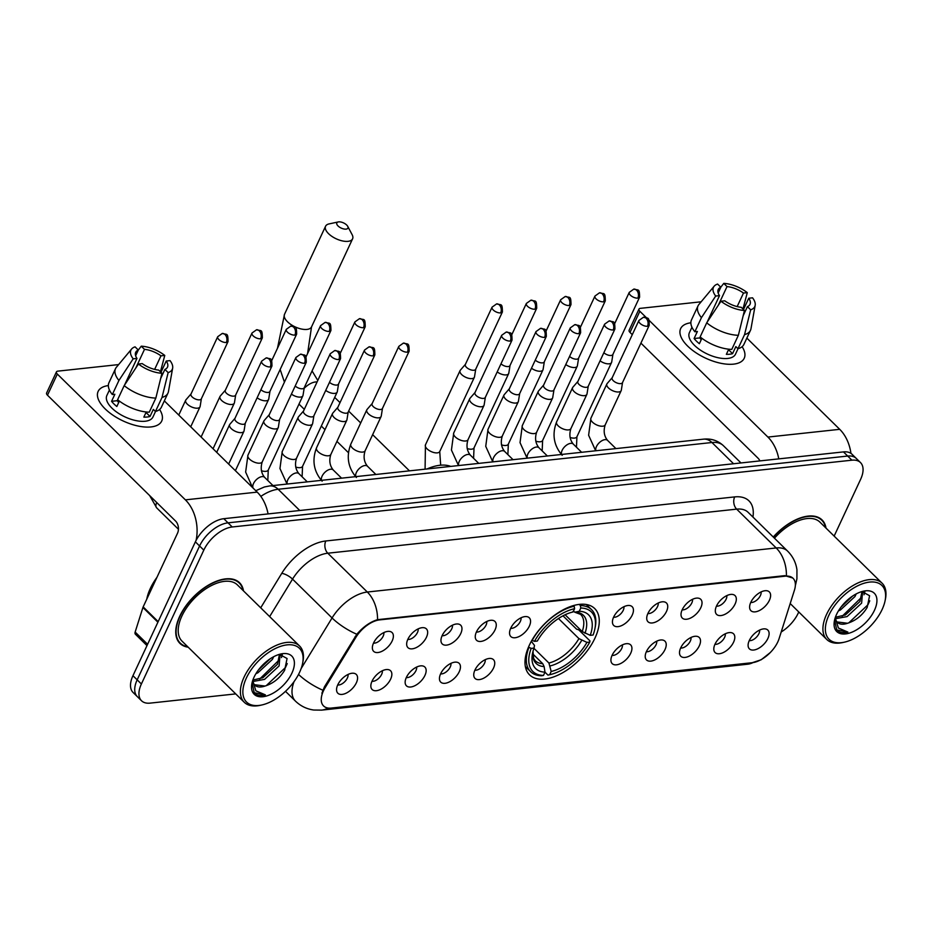 <?xml version="1.0" encoding="UTF-8"?>
<svg xmlns="http://www.w3.org/2000/svg" width="932" height="932" viewBox="0 0 932 932"><rect width="100%" height="100%" fill="white"/><g stroke="black" fill="none" stroke-linecap="round" stroke-linejoin="round"><path stroke-width="1.4" d="M594.942 638.175A46.472 25.036 134.5 0 0 594.698 608.549A46.472 25.036 134.5 0 0 561.88 610.518A46.472 25.036 134.5 0 0 529.318 645.247A46.472 25.036 134.5 0 0 529.562 674.861A46.472 25.036 134.5 0 0 562.38 672.892A46.472 25.036 134.5 0 0 594.942 638.175M716.533 605.986A13.153 7.083 -45.5 0 1 732.389 594.418A13.153 7.083 -45.5 0 1 735.103 603.994A13.153 7.083 -45.5 0 1 723.838 614.805A13.153 7.083 -45.5 0 1 715.368 611.753A13.153 7.083 -45.5 0 1 716.533 605.986M716.463 606.138A7.887 4.252 134.5 0 0 726.121 599.218A7.887 4.252 134.5 0 0 726.797 595.618M682.236 609.691A13.153 7.083 -45.5 0 1 698.091 598.123A13.153 7.083 -45.5 0 1 700.806 607.687A13.153 7.083 -45.5 0 1 689.54 618.499A13.153 7.083 -45.5 0 1 681.071 615.446A13.153 7.083 -45.5 0 1 682.236 609.691M682.177 609.831A7.887 4.252 134.5 0 0 691.824 602.911A7.887 4.252 134.5 0 0 692.499 599.311M647.95 613.384A13.153 7.083 -45.5 0 1 663.805 601.816A13.153 7.083 -45.5 0 1 666.52 611.38A13.153 7.083 -45.5 0 1 655.243 622.192A13.153 7.083 -45.5 0 1 646.773 619.139A13.153 7.083 -45.5 0 1 647.95 613.384M647.88 613.536A7.887 4.252 134.5 0 0 657.526 606.604A7.887 4.252 134.5 0 0 658.213 603.016M613.652 617.077A13.153 7.083 -45.5 0 1 629.508 605.509A13.153 7.083 -45.5 0 1 632.222 615.085A13.153 7.083 -45.5 0 1 620.945 625.885A13.153 7.083 -45.5 0 1 612.487 622.844A13.153 7.083 -45.5 0 1 613.652 617.077M613.582 617.229A7.887 4.252 134.5 0 0 623.24 610.309A7.887 4.252 134.5 0 0 623.916 606.709M510.759 628.168A13.153 7.083 -45.5 0 1 526.627 616.6A13.153 7.083 -45.5 0 1 529.341 626.164A13.153 7.083 -45.5 0 1 518.064 636.975A13.153 7.083 -45.5 0 1 509.594 633.935A13.153 7.083 -45.5 0 1 510.759 628.168M510.701 628.319A7.887 4.252 134.5 0 0 520.347 621.388A7.887 4.252 134.5 0 0 521.023 617.799M476.473 631.873A13.153 7.083 -45.5 0 1 492.329 620.293A13.153 7.083 -45.5 0 1 495.043 629.869A13.153 7.083 -45.5 0 1 483.766 640.68A13.153 7.083 -45.5 0 1 475.308 637.628A13.153 7.083 -45.5 0 1 476.473 631.873M476.403 632.013A7.887 4.252 134.5 0 0 486.061 625.092A7.887 4.252 134.5 0 0 486.737 621.493M442.176 635.566A13.153 7.083 -45.5 0 1 458.031 623.997A13.153 7.083 -45.5 0 1 460.746 633.562A13.153 7.083 -45.5 0 1 449.469 644.373A13.153 7.083 -45.5 0 1 441.011 641.321A13.153 7.083 -45.5 0 1 442.176 635.566M442.106 635.706A7.887 4.252 134.5 0 0 451.764 628.785A7.887 4.252 134.5 0 0 452.439 625.197M407.878 639.259A13.153 7.083 -45.5 0 1 423.734 627.69A13.153 7.083 -45.5 0 1 426.448 637.255A13.153 7.083 -45.5 0 1 415.183 648.066A13.153 7.083 -45.5 0 1 406.713 645.026A13.153 7.083 -45.5 0 1 407.878 639.259M407.808 639.41A7.887 4.252 134.5 0 0 417.466 632.478A7.887 4.252 134.5 0 0 418.142 628.89M373.581 642.963A13.153 7.083 -45.5 0 1 389.436 631.383A13.153 7.083 -45.5 0 1 392.151 640.96A13.153 7.083 -45.5 0 1 380.885 651.771A13.153 7.083 -45.5 0 1 372.416 648.719A13.153 7.083 -45.5 0 1 373.581 642.963M373.522 643.103A7.887 4.252 134.5 0 0 383.168 636.183A7.887 4.252 134.5 0 0 383.844 632.583M750.831 602.293A13.153 7.083 -45.5 0 1 766.687 590.725A13.153 7.083 -45.5 0 1 769.401 600.29A13.153 7.083 -45.5 0 1 758.135 611.101A13.153 7.083 -45.5 0 1 749.666 608.048A13.153 7.083 -45.5 0 1 750.831 602.293M750.761 602.445A7.887 4.252 134.5 0 0 760.419 595.513A7.887 4.252 134.5 0 0 761.094 591.925M715.019 644.163A13.153 7.083 -45.5 0 1 730.874 632.595A13.153 7.083 -45.5 0 1 733.589 642.16A13.153 7.083 -45.5 0 1 722.323 652.971A13.153 7.083 -45.5 0 1 713.854 649.919A13.153 7.083 -45.5 0 1 715.019 644.163M714.949 644.303A7.887 4.252 134.5 0 0 724.607 637.383A7.887 4.252 134.5 0 0 725.282 633.795M680.721 647.857A13.153 7.083 -45.5 0 1 696.588 636.288A13.153 7.083 -45.5 0 1 699.291 645.853A13.153 7.083 -45.5 0 1 688.026 656.664A13.153 7.083 -45.5 0 1 679.556 653.623A13.153 7.083 -45.5 0 1 680.721 647.857M680.663 648.008A7.887 4.252 134.5 0 0 690.309 641.088A7.887 4.252 134.5 0 0 690.985 637.488M646.435 651.561A13.153 7.083 -45.5 0 1 662.291 639.981A13.153 7.083 -45.5 0 1 665.005 649.557A13.153 7.083 -45.5 0 1 653.728 660.369A13.153 7.083 -45.5 0 1 645.27 657.316A13.153 7.083 -45.5 0 1 646.435 651.561M646.365 651.701A7.887 4.252 134.5 0 0 656.023 644.781A7.887 4.252 134.5 0 0 656.699 641.181M612.138 655.254A13.153 7.083 -45.5 0 1 627.993 643.686A13.153 7.083 -45.5 0 1 630.708 653.25A13.153 7.083 -45.5 0 1 619.431 664.062A13.153 7.083 -45.5 0 1 610.973 661.009A13.153 7.083 -45.5 0 1 612.138 655.254M612.068 655.394A7.887 4.252 134.5 0 0 621.726 648.474A7.887 4.252 134.5 0 0 622.401 644.886M474.959 670.038A13.153 7.083 -45.5 0 1 490.815 658.47A13.153 7.083 -45.5 0 1 493.529 668.034A13.153 7.083 -45.5 0 1 482.252 678.846A13.153 7.083 -45.5 0 1 473.794 675.793A13.153 7.083 -45.5 0 1 474.959 670.038M474.889 670.19A7.887 4.252 134.5 0 0 484.547 663.258A7.887 4.252 134.5 0 0 485.223 659.67M440.661 673.743A13.153 7.083 -45.5 0 1 456.517 662.163A13.153 7.083 -45.5 0 1 459.231 671.739A13.153 7.083 -45.5 0 1 447.954 682.55A13.153 7.083 -45.5 0 1 439.496 679.498A13.153 7.083 -45.5 0 1 440.661 673.743M440.591 673.883A7.887 4.252 134.5 0 0 450.249 666.962A7.887 4.252 134.5 0 0 450.925 663.363M406.364 677.436A13.153 7.083 -45.5 0 1 422.219 665.867A13.153 7.083 -45.5 0 1 424.934 675.432A13.153 7.083 -45.5 0 1 413.668 686.243A13.153 7.083 -45.5 0 1 405.199 683.191A13.153 7.083 -45.5 0 1 406.364 677.436M406.294 677.576A7.887 4.252 134.5 0 0 415.952 670.656A7.887 4.252 134.5 0 0 416.627 667.056M372.066 681.129A13.153 7.083 -45.5 0 1 387.922 669.56A13.153 7.083 -45.5 0 1 390.636 679.125A13.153 7.083 -45.5 0 1 379.371 689.936A13.153 7.083 -45.5 0 1 370.901 686.884A13.153 7.083 -45.5 0 1 372.066 681.129M372.008 681.28A7.887 4.252 134.5 0 0 381.654 674.349A7.887 4.252 134.5 0 0 382.33 670.76M337.768 684.822A13.153 7.083 -45.5 0 1 353.636 673.254A13.153 7.083 -45.5 0 1 356.35 682.83A13.153 7.083 -45.5 0 1 345.073 693.641A13.153 7.083 -45.5 0 1 336.603 690.589A13.153 7.083 -45.5 0 1 337.768 684.822M337.71 684.973A7.887 4.252 134.5 0 0 347.356 678.053A7.887 4.252 134.5 0 0 348.044 674.453M749.316 640.47A13.153 7.083 -45.5 0 1 765.172 628.89A13.153 7.083 -45.5 0 1 767.886 638.467A13.153 7.083 -45.5 0 1 756.621 649.278A13.153 7.083 -45.5 0 1 748.151 646.226A13.153 7.083 -45.5 0 1 749.316 640.47M749.246 640.61A7.887 4.252 134.5 0 0 758.904 633.69A7.887 4.252 134.5 0 0 759.58 630.09M779.105 638.606A23.673 12.757 -45.5 0 1 777.824 641.88A23.673 12.757 -45.5 0 1 752.229 662.699L331.279 708.075A23.673 12.757 -45.5 0 1 323.567 705.943A23.673 12.757 -45.5 0 1 325.233 687.525L355.873 637.383A23.673 12.757 -45.5 0 1 379.662 619.885L785.338 576.162A23.673 12.757 -45.5 0 1 793.05 578.294A23.673 12.757 -45.5 0 1 794.46 590.107L779.105 638.606M826.008 528.106A42.523 22.916 134.5 0 0 822.059 519.928A42.523 22.916 134.5 0 0 773.269 537.03M243.485 590.888A42.523 22.916 134.5 0 0 239.536 582.71A42.523 22.916 134.5 0 0 209.502 584.515A42.523 22.916 134.5 0 0 179.713 616.285A42.523 22.916 134.5 0 0 179.934 643.395A42.523 22.916 134.5 0 0 188.182 647.192M834.14 536.098L860.62 479.328A26.306 14.178 134.5 0 0 860.481 462.563L852.046 454.28A26.306 14.178 134.5 0 0 843.472 451.904L223.808 518.693A26.306 14.178 134.5 0 0 195.37 541.841L132.95 675.712L137.167 679.847A26.306 14.178 134.5 0 0 137.307 696.612A26.306 14.178 134.5 0 1 137.167 679.847L199.588 545.977L137.167 679.847L141.384 683.995A26.306 14.178 134.5 0 0 141.524 700.759A26.306 14.178 134.5 0 0 150.099 703.124L235.726 693.897M223.808 518.693L228.025 522.84A26.306 14.178 134.5 0 0 199.588 545.977A26.306 14.178 134.5 0 1 228.025 522.84L847.689 456.051L228.025 522.84L232.231 526.976A26.306 14.178 134.5 0 0 203.805 550.125L141.384 683.995M856.263 458.416A26.306 14.178 134.5 0 0 847.689 456.051A26.306 14.178 134.5 0 1 856.263 458.416M321.889 693.233L324.476 686.779L356.816 634.249C363.282 626.782 370.202 621.912 377.542 619.675L784.814 575.65L792.771 578.015M781.191 632.001A26.306 14.178 134.5 0 0 798.188 613.198L798.759 611.963M860.481 462.563A26.306 14.178 134.5 0 0 851.895 460.187L232.231 526.976M132.95 675.712A26.306 14.178 134.5 0 0 133.09 692.476L141.524 700.759M742.128 346.692A35.078 16.228 -155 0 1 733.519 364.144A35.078 16.228 -155 0 1 719.865 363.072A35.078 16.228 -155 0 1 692.627 350.374A35.078 16.228 -155 0 1 690.868 322.787A35.078 16.228 -155 0 0 680.651 328.612A35.078 16.228 -155 0 0 695.75 352.611A35.078 16.228 -155 0 0 733.519 364.144A35.078 16.228 -155 0 0 744.225 358.261A35.078 16.228 -155 0 0 742.128 346.692M850.951 453.383A35.078 24.698 -96.2 0 0 839.72 429.326L746.858 338.106M778.779 458.882A35.078 24.698 -96.2 0 0 767.91 437.073L649.196 320.445M638.979 309.086A4.38 2.027 25 0 0 639.853 311.276L629.997 332.409A4.38 2.027 -155 0 1 629.123 330.231L638.979 309.086A4.38 2.027 25 0 1 640.319 308.352L701.144 301.793M646.424 317.719L639.853 311.276M629.997 332.409L632.28 334.658M640.913 343.127L758.054 458.206A8.772 6.175 83.8 0 1 759.906 460.909M718.304 305.253L727.018 286.578A17.533 8.108 -155 0 1 743.48 293.056L737.165 306.593M743.491 309.506L748.746 298.228A17.533 8.108 -155 0 1 750.015 304.345A17.533 8.108 -155 0 1 747.429 306.628L743.188 315.703M738.039 348.696L735.488 354.183A25.432 11.767 -155 0 1 727.717 358.447A25.432 11.767 -155 0 1 700.34 350.083A25.432 11.767 -155 0 1 689.389 332.689L691.952 327.202M748.746 298.228L752.555 297.821A22.799 10.543 -155 0 1 755.176 305.335L750.982 328.728A28.939 13.386 -155 0 1 750.493 330.301L743.922 344.386A28.939 13.386 -155 0 1 737.981 348.719L735.849 346.611L732.564 353.659A25.432 11.767 -155 0 1 729.698 354.218A25.432 11.767 -155 0 1 726.366 354.323L728.766 349.185M707.085 322.274L719.504 295.642L715.694 296.05L701.435 317.661L694.864 331.745L697.381 331.477L694.095 338.526A25.432 11.767 -155 0 0 699.361 343.698L701.889 338.293M731.795 349.383A28.939 13.386 -155 0 1 700.142 336.93L706.712 322.833L720.96 301.222L724.77 300.815A17.533 8.108 -155 0 0 741.231 307.292L744.47 310.473L738.365 335.287L731.795 349.383M694.864 331.745A28.939 13.386 -155 0 1 691.474 319.932L698.045 305.836A28.939 13.386 -155 0 1 698.93 304.461L714.157 286.206A22.799 10.543 -155 0 1 717.582 284.062L720.82 287.242L718.153 292.974M737.981 348.719L744.552 334.623L750.668 309.808L747.429 306.628M750.493 330.301A28.939 13.386 -155 0 1 744.552 334.623M738.365 335.287A28.939 13.386 -155 0 1 706.712 322.833M701.435 317.661A28.939 13.386 -155 0 1 698.045 305.836M755.176 305.335A22.799 10.543 -155 0 1 750.668 309.808M744.47 310.473A22.799 10.543 -155 0 1 720.96 301.222M715.694 296.05A22.799 10.543 -155 0 1 714.157 286.206M719.504 295.642A17.533 8.108 -155 0 1 718.234 289.526A17.533 8.108 -155 0 1 720.82 287.242M727.018 286.578L723.768 283.386L720.797 287.207M723.768 283.386A22.799 10.543 -155 0 1 747.289 292.636L743.48 293.056M742.967 308.993L747.289 292.636M700.212 336.988L699.792 337.908A17.533 8.108 25 0 0 701.225 339.702M732.564 353.659L728.533 349.698M699.792 337.908L694.095 338.526M828.874 615.248A37.699 20.318 134.5 0 0 844.45 642.16A37.699 20.318 134.5 0 0 882.115 609.516A37.699 20.318 134.5 0 0 885.074 600.802A37.699 20.318 134.5 0 0 865.548 582.838A37.699 20.318 134.5 0 0 828.874 615.248M885.074 600.802L885.4 599.229A39.459 21.261 134.5 0 0 882.091 583.199A39.459 21.261 134.5 0 0 854.225 584.865A39.459 21.261 134.5 0 0 826.591 614.351A39.459 21.261 134.5 0 0 826.789 639.492A39.459 21.261 134.5 0 0 842.889 642.509L844.45 642.16M856.228 593.905L854.935 596.573L840.384 610.017L838.439 610.891M862.578 591.564L861.622 603.144L847.083 616.6L835.55 618.673M861.984 591.599L859.945 601.501L845.406 614.957L835.422 617.252M852.559 596.096L840.967 607.151M835.422 617.182A19.817 10.671 134.5 0 0 837.367 622.355A19.817 10.671 134.5 0 0 847.538 623.263L836.971 621.924M835.235 619.873L834.816 619.069M874.437 610.343A26.83 14.458 134.5 0 0 863.463 591.168A26.83 14.458 134.5 0 0 836.552 614.421A26.83 14.458 134.5 0 0 834.431 620.724A26.83 14.458 134.5 0 0 848.4 633.387A26.83 14.458 134.5 0 0 874.437 610.343M847.538 623.263C855.774 620.665 862.31 615.4 867.168 607.466L869.591 595.723L862.053 591.599M834.594 619.955L836.785 630.23M836.19 629.566C838.683 632.502 842.575 633.341 847.887 632.082L838.369 628.017L835.247 617.66M825.542 527.64A42.091 22.671 134.5 0 0 821.756 520.231A42.091 22.671 134.5 0 0 773.443 537.193M882.091 583.199L819.915 522.118A39.459 21.261 134.5 0 0 774.457 538.195M847.887 632.082L836.435 629.857M869.754 600.802L867.972 604.74L848.691 622.949M863.848 591.587L863.498 592.88M861.879 596.993L842.109 616.308M850.636 597.459L842.272 605.485M864.826 591.715L863.999 594.779M338.677 221.874A6.14 2.843 25 0 0 338.246 221.944A6.14 2.843 25 0 0 338.234 226.15A6.14 2.843 25 0 0 346.052 229.121A6.14 2.843 25 0 0 347.741 226.371A6.14 2.843 25 0 0 338.677 221.874M347.741 226.371L352.121 234.654A14.912 6.897 -155 0 1 352.587 238.837A14.912 6.897 -155 0 1 348.032 241.341A14.912 6.897 -155 0 1 331.99 236.437A14.912 6.897 -155 0 1 325.571 226.243A14.912 6.897 -155 0 1 329.078 223.913L338.246 221.944M565.107 614.759L582.209 631.558L590.212 635.333A37.699 20.318 134.5 0 0 579.261 611.276L580.776 608.025L580.38 605.567L579.191 604.402M562.998 615.819L576.547 629.135L578.702 629.822L589.979 640.901L589.793 642.066A41.742 22.485 134.5 0 1 549.903 674.675L548.331 675.024A43.489 23.428 134.5 0 0 548.657 674.954M528.887 647.484A43.489 23.428 134.5 0 0 530.599 671.692A43.489 23.428 134.5 0 0 541.772 675.77L543.484 675.397A41.742 22.485 134.5 0 1 531.182 648.392L528.491 647.099M531.939 640.214L534.467 641.344A41.742 22.485 134.5 0 1 574.59 608.689L574.194 606.231A43.489 23.428 134.5 0 0 532.172 640.435M574.194 606.231L573.506 605.567M590.212 635.333L593.078 635.03A41.742 22.485 134.5 0 0 594.872 628.89L595.198 627.318A43.489 23.428 134.5 0 0 591.552 609.644A43.489 23.428 134.5 0 0 580.38 605.567M594.872 628.89A41.742 22.485 134.5 0 0 580.776 608.025M531.182 648.392L534.048 648.078A37.699 20.318 134.5 0 0 532.545 653.285A37.699 20.318 134.5 0 0 544.999 672.135L543.484 675.397M574.59 608.689L573.063 611.951A37.699 20.318 134.5 0 0 537.333 641.03L534.467 641.344M544.999 672.135L544.113 666.566L542.739 663.689L532.824 653.961M531.322 641.321L534.49 645.422L534.048 648.078M579.261 611.276L574.776 612.207L580.613 614.386A32.445 17.475 134.5 0 1 582.209 631.558M584.993 633.294A33.727 18.174 134.5 0 0 575.359 612.149L573.017 611.369M450.762 466.408A48.231 25.98 134.5 0 0 427.019 468.971M549.903 674.675A41.742 22.485 134.5 0 1 549.67 674.721L547.958 675.106A43.489 23.428 134.5 0 0 548.331 675.024M547.958 675.106L544.975 672.182M549.67 674.721L551.196 671.459A37.699 20.318 134.5 0 0 586.927 642.381L589.793 642.066M533.954 648.322L548.925 663.025L551.196 671.459M586.927 642.381L578.923 638.606L558.466 618.51M600.08 360.824A7.887 3.646 25 0 0 609.144 363.818A7.887 3.646 25 0 0 611.543 362.49A7.887 3.646 25 0 0 611.695 362.035L612.918 354.37M603.854 352.739A5.697 2.633 25 0 0 611.112 355.476A5.697 2.633 25 0 0 612.848 354.521L639.597 297.168C639.445 287.872 638.595 290.668 633.818 289.095A5.697 4.008 -96.2 0 1 636.568 290.178A5.697 4.008 83.8 0 1 637.849 298.124A5.697 2.633 25 0 0 639.597 297.168M565.794 364.529A7.887 3.646 25 0 0 574.846 367.511A7.887 3.646 25 0 0 577.258 366.194A7.887 3.646 25 0 0 577.397 365.728L578.621 358.063M569.557 356.432A5.697 2.633 25 0 0 576.815 359.17A5.697 2.633 25 0 0 578.551 358.214L605.299 300.861C605.148 291.576 604.297 294.361 599.521 292.788A5.697 4.008 -96.2 0 1 602.27 293.883A5.697 4.008 83.8 0 1 603.552 301.817A5.697 2.633 25 0 0 605.299 300.861M531.496 368.222A7.887 3.646 25 0 0 540.548 371.216A7.887 3.646 25 0 0 542.96 369.887A7.887 3.646 25 0 0 543.1 369.433L544.335 361.756M535.271 360.125A5.697 2.633 25 0 0 542.517 362.874A5.697 2.633 25 0 0 544.253 361.919L571.001 304.566C570.862 295.269 570.011 298.065 565.223 296.493A5.697 4.008 -96.2 0 1 567.972 297.576A5.697 4.008 83.8 0 1 569.266 305.521A5.697 2.633 25 0 0 571.001 304.566M497.199 371.915A7.887 3.646 25 0 0 506.251 374.909A7.887 3.646 25 0 0 508.662 373.581A7.887 3.646 25 0 0 508.802 373.126L510.037 365.461M500.973 363.83A5.697 2.633 25 0 0 508.22 366.567A5.697 2.633 25 0 0 509.967 365.612L536.704 308.259C536.564 298.962 535.714 301.758 530.925 300.186A5.697 4.008 -96.2 0 1 533.675 301.269A5.697 4.008 83.8 0 1 534.968 309.214A5.697 2.633 25 0 0 536.704 308.259M465.406 364.33L460.326 370.214A7.887 3.646 25 0 0 460.058 370.61A7.887 3.646 25 0 0 461.643 374.548A7.887 3.646 25 0 0 471.965 378.602A7.887 3.646 25 0 0 474.365 377.285A7.887 3.646 25 0 0 474.505 376.819L475.739 369.154M465.522 364.202A5.697 2.633 25 0 0 465.336 364.494A5.697 2.633 25 0 0 466.478 367.336A5.697 2.633 25 0 0 473.922 370.26A5.697 2.633 25 0 0 475.67 369.305L502.406 311.952C502.266 302.667 501.416 305.451 496.64 303.879A5.697 4.008 -96.2 0 1 499.377 304.962A5.697 4.008 83.8 0 1 500.67 312.907A5.697 2.633 25 0 0 502.406 311.952M325.722 390.403A7.887 3.646 25 0 0 334.774 393.397A7.887 3.646 25 0 0 337.186 392.069A7.887 3.646 25 0 0 337.326 391.603L338.561 383.937M329.497 382.306A5.697 2.633 25 0 0 336.743 385.056A5.697 2.633 25 0 0 338.491 384.101L365.228 326.748C365.088 317.451 364.237 320.247 359.461 318.662A5.697 4.008 -96.2 0 1 362.198 319.758A5.697 4.008 83.8 0 1 363.492 327.703A5.697 2.633 25 0 0 365.228 326.748M291.425 394.096A7.887 3.646 25 0 0 300.488 397.09A7.887 3.646 25 0 0 302.888 395.762A7.887 3.646 25 0 0 303.028 395.308L304.263 387.63M295.199 386.011A5.697 2.633 25 0 0 302.457 388.749A5.697 2.633 25 0 0 304.193 387.794L330.942 330.441C330.79 321.144 329.94 323.94 325.163 322.367A5.697 4.008 -96.2 0 1 327.901 323.451A5.697 4.008 83.8 0 1 329.194 331.396A5.697 2.633 25 0 0 330.942 330.441M257.127 397.801A7.887 3.646 25 0 0 266.191 400.783A7.887 3.646 25 0 0 268.602 399.467A7.887 3.646 25 0 0 268.742 399.001L269.965 391.335M260.902 389.704A5.697 2.633 25 0 0 268.16 392.442A5.697 2.633 25 0 0 269.896 391.487L296.644 334.134C296.493 324.837 295.642 327.633 290.866 326.06A5.697 4.008 -96.2 0 1 293.615 327.144A5.697 4.008 83.8 0 1 294.896 335.089A5.697 2.633 25 0 0 296.644 334.134M225.346 390.217L220.255 396.088A7.887 3.646 25 0 0 219.999 396.484A7.887 3.646 25 0 0 221.583 400.422A7.887 3.646 25 0 0 231.893 404.476A7.887 3.646 25 0 0 234.305 403.16A7.887 3.646 25 0 0 234.445 402.694L235.68 395.028M225.462 390.077A5.697 2.633 25 0 0 225.276 390.368A5.697 2.633 25 0 0 226.418 393.211A5.697 2.633 25 0 0 233.862 396.147A5.697 2.633 25 0 0 235.598 395.191L262.346 337.838C262.195 328.542 261.356 331.338 256.568 329.753A5.697 4.008 -96.2 0 1 259.317 330.848A5.697 4.008 83.8 0 1 260.611 338.794A5.697 2.633 25 0 0 262.346 337.838M191.048 393.91L185.969 399.781A7.887 3.646 25 0 0 185.701 400.189A7.887 3.646 25 0 0 187.285 404.115A7.887 3.646 25 0 0 197.596 408.181A7.887 3.646 25 0 0 200.007 406.853A7.887 3.646 25 0 0 200.147 406.399L201.382 398.721M191.165 393.77A5.697 2.633 25 0 0 190.978 394.061A5.697 2.633 25 0 0 192.12 396.904A5.697 2.633 25 0 0 199.565 399.84A5.697 2.633 25 0 0 201.312 398.884L228.049 341.531C227.909 332.235 227.059 335.031 222.27 333.458A5.697 4.008 -96.2 0 1 225.02 334.541A5.697 4.008 83.8 0 1 226.313 342.487A5.697 2.633 25 0 0 228.049 341.531M612.207 377.693L607.128 383.565A7.887 3.646 25 0 0 606.872 383.972A7.887 3.646 25 0 0 608.445 387.91A7.887 3.646 25 0 0 618.766 391.964A7.887 3.646 25 0 0 621.178 390.636A7.887 3.646 25 0 0 621.318 390.182L622.541 382.516M612.324 377.565A5.697 2.633 25 0 0 612.138 377.856A5.697 2.633 25 0 0 613.279 380.699A5.697 2.633 25 0 0 620.735 383.623A5.697 2.633 25 0 0 622.471 382.668L649.22 325.315C649.068 316.018 648.218 318.814 643.441 317.241A5.697 4.008 -96.2 0 1 646.191 318.325A5.697 4.008 83.8 0 1 647.472 326.27A5.697 2.633 25 0 0 649.22 325.315M577.922 381.386L572.831 387.269A7.887 3.646 25 0 0 572.574 387.665A7.887 3.646 25 0 0 574.159 391.603A7.887 3.646 25 0 0 584.469 395.657A7.887 3.646 25 0 0 586.88 394.341A7.887 3.646 25 0 0 587.02 393.875L588.243 386.209M578.038 381.258A5.697 2.633 25 0 0 577.84 381.549A5.697 2.633 25 0 0 578.982 384.392A5.697 2.633 25 0 0 586.438 387.316A5.697 2.633 25 0 0 588.174 386.361L614.922 329.008C614.771 319.723 613.92 322.507 609.144 320.934A5.697 4.008 -96.2 0 1 611.893 322.018A5.697 4.008 83.8 0 1 613.174 329.963A5.697 2.633 25 0 0 614.922 329.008M543.624 385.091L538.545 390.962A7.887 3.646 25 0 0 538.277 391.358A7.887 3.646 25 0 0 539.861 395.296A7.887 3.646 25 0 0 550.171 399.362A7.887 3.646 25 0 0 552.583 398.034A7.887 3.646 25 0 0 552.723 397.58L553.957 389.902M543.74 384.951A5.697 2.633 25 0 0 543.554 385.242A5.697 2.633 25 0 0 544.696 388.085A5.697 2.633 25 0 0 552.14 391.021A5.697 2.633 25 0 0 553.876 390.065L580.624 332.712C580.485 323.416 579.634 326.212 574.846 324.627A5.697 4.008 -96.2 0 1 577.595 325.722A5.697 4.008 83.8 0 1 578.889 333.668A5.697 2.633 25 0 0 580.624 332.712M509.326 388.784L504.247 394.655A7.887 3.646 25 0 0 503.979 395.063A7.887 3.646 25 0 0 505.563 399.001A7.887 3.646 25 0 0 515.874 403.055A7.887 3.646 25 0 0 518.285 401.727A7.887 3.646 25 0 0 518.425 401.273L519.66 393.607M509.443 388.644A5.697 2.633 25 0 0 509.256 388.935A5.697 2.633 25 0 0 510.398 391.778A5.697 2.633 25 0 0 517.842 394.714A5.697 2.633 25 0 0 519.59 393.758L546.327 336.405C546.187 327.109 545.337 329.905 540.548 328.332A5.697 4.008 -96.2 0 1 543.298 329.415A5.697 4.008 83.8 0 1 544.591 337.361A5.697 2.633 25 0 0 546.327 336.405M475.029 392.477L469.949 398.348A7.887 3.646 25 0 0 469.693 398.756A7.887 3.646 25 0 0 471.266 402.694A7.887 3.646 25 0 0 481.588 406.748A7.887 3.646 25 0 0 483.988 405.432A7.887 3.646 25 0 0 484.127 404.966L485.362 397.3M475.145 392.349A5.697 2.633 25 0 0 474.959 392.64A5.697 2.633 25 0 0 476.101 395.483A5.697 2.633 25 0 0 483.545 398.407A5.697 2.633 25 0 0 485.292 397.451L512.041 340.098C511.889 330.802 511.039 333.598 506.262 332.025A5.697 4.008 -96.2 0 1 509 333.108A5.697 4.008 83.8 0 1 510.293 341.054A5.697 2.633 25 0 0 512.041 340.098M372.148 403.568L367.068 409.439A7.887 3.646 25 0 0 366.8 409.847A7.887 3.646 25 0 0 368.385 413.785A7.887 3.646 25 0 0 378.695 417.839A7.887 3.646 25 0 0 381.106 416.522A7.887 3.646 25 0 0 381.246 416.056L382.481 408.391M372.264 403.44A5.697 2.633 25 0 0 372.078 403.731A5.697 2.633 25 0 0 373.219 406.573A5.697 2.633 25 0 0 380.664 409.498A5.697 2.633 25 0 0 382.4 408.542L409.148 351.189C409.008 341.893 408.158 344.689 403.37 343.116A5.697 4.008 -96.2 0 1 406.119 344.199A5.697 4.008 83.8 0 1 407.412 352.145A5.697 2.633 25 0 0 409.148 351.189M337.85 407.272L332.771 413.144A7.887 3.646 25 0 0 332.503 413.54A7.887 3.646 25 0 0 334.087 417.478A7.887 3.646 25 0 0 344.397 421.544A7.887 3.646 25 0 0 346.809 420.216A7.887 3.646 25 0 0 346.949 419.75L348.184 412.084M337.967 407.133A5.697 2.633 25 0 0 337.78 407.424A5.697 2.633 25 0 0 338.922 410.266A5.697 2.633 25 0 0 346.366 413.202A5.697 2.633 25 0 0 348.114 412.247L374.85 354.894C374.711 345.597 373.86 348.393 369.084 346.809A5.697 4.008 -96.2 0 1 371.821 347.904A5.697 4.008 83.8 0 1 373.115 355.849A5.697 2.633 25 0 0 374.85 354.894M303.552 410.965L298.473 416.837A7.887 3.646 25 0 0 298.217 417.245A7.887 3.646 25 0 0 299.789 421.171A7.887 3.646 25 0 0 310.111 425.237A7.887 3.646 25 0 0 312.511 423.909A7.887 3.646 25 0 0 312.651 423.454L313.886 415.777M303.669 410.826A5.697 2.633 25 0 0 303.483 411.117A5.697 2.633 25 0 0 304.624 413.959A5.697 2.633 25 0 0 312.08 416.895A5.697 2.633 25 0 0 313.816 415.94L340.564 358.587C340.413 349.29 339.563 352.086 334.786 350.514A5.697 4.008 -96.2 0 1 337.524 351.597A5.697 4.008 83.8 0 1 338.817 359.542A5.697 2.633 25 0 0 340.564 358.587M269.266 414.658L264.175 420.53A7.887 3.646 25 0 0 263.919 420.938A7.887 3.646 25 0 0 265.492 424.875A7.887 3.646 25 0 0 275.814 428.93A7.887 3.646 25 0 0 278.225 427.613A7.887 3.646 25 0 0 278.365 427.147L279.588 419.482M269.383 414.53A5.697 2.633 25 0 0 269.185 414.822A5.697 2.633 25 0 0 270.327 417.664A5.697 2.633 25 0 0 277.783 420.588A5.697 2.633 25 0 0 279.518 419.633L306.267 362.28C306.115 352.983 305.265 355.779 300.488 354.207A5.697 4.008 -96.2 0 1 303.238 355.29A5.697 4.008 83.8 0 1 304.519 363.235A5.697 2.633 25 0 0 306.267 362.28M234.969 418.363L229.889 424.235A7.887 3.646 25 0 0 229.621 424.631A7.887 3.646 25 0 0 231.206 428.569A7.887 3.646 25 0 0 241.516 432.623A7.887 3.646 25 0 0 243.928 431.306A7.887 3.646 25 0 0 244.067 430.84L245.302 423.175M235.085 418.223A5.697 2.633 25 0 0 234.899 418.515A5.697 2.633 25 0 0 236.041 421.357A5.697 2.633 25 0 0 243.485 424.293A5.697 2.633 25 0 0 245.221 423.326L271.969 365.973C271.818 356.688 270.979 359.472 266.191 357.9A5.697 4.008 -96.2 0 1 268.94 358.995A5.697 4.008 83.8 0 1 270.233 366.94A5.697 2.633 25 0 0 271.969 365.973M159.605 409.474A35.078 16.228 -155 0 1 150.996 426.938A35.078 16.228 -155 0 1 137.342 425.866A35.078 16.228 -155 0 1 110.104 413.156A35.078 16.228 -155 0 1 108.345 385.58A35.078 16.228 -155 0 0 98.128 391.405A35.078 16.228 -155 0 0 113.226 415.392A35.078 16.228 -155 0 0 150.996 426.938A35.078 16.228 -155 0 0 161.702 421.054A35.078 16.228 -155 0 0 159.605 409.474M268.067 513.928A35.078 24.698 -96.2 0 0 257.197 492.119L164.335 400.888M196.093 540.397A35.078 24.698 -96.2 0 0 185.386 499.855L57.33 374.07L47.474 395.203L175.531 521A8.772 6.175 83.8 0 1 177.523 533.221L143.167 606.895L158.172 621.632M47.474 395.203A4.38 2.027 -155 0 1 46.6 393.013L56.456 371.88A4.38 2.027 25 0 1 57.796 371.146L118.62 364.587M56.456 371.88A4.38 2.027 25 0 0 57.33 374.07M146.988 645.608L135.408 634.238A4.38 2.365 -45.5 0 1 135.152 632.047L142.922 607.501A4.38 2.365 -45.5 0 1 143.167 606.895M135.781 368.047L144.495 349.36A17.533 8.108 -155 0 1 160.956 355.838L154.642 369.387M160.968 372.299L166.222 361.022A17.533 8.108 -155 0 1 167.492 367.138A17.533 8.108 -155 0 1 164.906 369.41L160.665 378.497M155.516 411.49L152.965 416.977A25.432 11.767 -155 0 1 145.206 421.241A25.432 11.767 -155 0 1 117.816 412.876A25.432 11.767 -155 0 1 106.865 395.483L109.428 389.995M166.222 361.022L170.032 360.614A22.799 10.543 -155 0 1 172.653 368.128L168.459 391.522A28.939 13.386 -155 0 1 167.97 393.094L161.399 407.179A28.939 13.386 -155 0 1 155.458 411.501L153.326 409.404L150.04 416.453A25.432 11.767 -155 0 1 147.174 417.012A25.432 11.767 -155 0 1 143.843 417.117L146.242 411.979M124.562 385.056L136.981 358.424L133.171 358.832L118.923 380.454L112.341 394.539L114.857 394.271L111.572 401.319A25.432 11.767 -155 0 0 116.838 406.492L119.366 401.075M149.271 412.177A28.939 13.386 -155 0 1 117.618 399.712L124.189 385.627L138.437 364.016L142.246 363.608A17.533 8.108 -155 0 0 158.708 370.086L161.958 373.266L155.842 398.08L149.271 412.177M112.341 394.539A28.939 13.386 -155 0 1 108.951 382.726L115.521 368.629A28.939 13.386 -155 0 1 116.407 367.243L131.633 348.999A22.799 10.543 -155 0 1 135.058 346.844L138.297 350.036L135.629 355.768M155.458 411.501L162.028 397.416L168.144 372.602L164.906 369.41M167.97 393.094A28.939 13.386 -155 0 1 162.028 397.416M155.842 398.08A28.939 13.386 -155 0 1 124.189 385.627M118.923 380.454A28.939 13.386 -155 0 1 115.521 368.629M172.653 368.128A22.799 10.543 -155 0 1 168.144 372.602M161.958 373.266A22.799 10.543 -155 0 1 138.437 364.016M133.171 358.832A22.799 10.543 -155 0 1 131.633 348.999M136.981 358.424A17.533 8.108 -155 0 1 135.711 352.308A17.533 8.108 -155 0 1 138.297 350.036L141.256 346.18A22.799 10.543 -155 0 1 164.766 355.43L160.956 355.838M160.444 371.786L164.766 355.43M144.495 349.36L141.256 346.18M117.7 399.781L117.269 400.702A17.533 8.108 25 0 0 118.702 402.496M150.04 416.453L146.009 412.492M117.269 400.702L111.572 401.319M246.363 678.042A37.699 20.318 134.5 0 0 261.927 704.953A37.699 20.318 134.5 0 0 299.591 672.298A37.699 20.318 134.5 0 0 302.562 663.596A37.699 20.318 134.5 0 0 283.025 645.631A37.699 20.318 134.5 0 0 246.363 678.042M302.562 663.596L302.877 662.023A39.459 21.261 134.5 0 0 299.568 645.993A39.459 21.261 134.5 0 0 271.701 647.658A39.459 21.261 134.5 0 0 244.067 677.145A39.459 21.261 134.5 0 0 244.266 702.285A39.459 21.261 134.5 0 0 260.366 705.303L261.927 704.953M299.568 645.993L237.392 584.9A39.459 21.261 134.5 0 0 209.525 586.577A39.459 21.261 134.5 0 0 181.88 616.052A39.459 21.261 134.5 0 0 182.09 641.204L244.266 702.285M243.019 590.434A42.091 22.671 134.5 0 0 239.233 583.024A42.091 22.671 134.5 0 0 209.502 584.807A42.091 22.671 134.5 0 0 180.027 616.25A42.091 22.671 134.5 0 0 180.237 643.08A42.091 22.671 134.5 0 0 187.716 646.726M156.937 577.362A43.839 23.626 134.5 0 0 150.332 588.43A43.839 23.626 134.5 0 0 146.767 599.171M273.705 656.687L272.412 659.367L257.873 672.811L255.916 673.685M280.066 654.357L279.099 665.937L264.56 679.381L253.026 681.467M279.46 654.392L277.433 664.295L262.882 677.739L252.898 680.045M270.035 658.889L258.444 669.945M252.898 679.976A19.817 10.671 134.5 0 0 254.844 685.137A19.817 10.671 134.5 0 0 265.014 686.057L254.448 684.705M252.712 682.667L252.304 681.851M291.914 673.125A26.83 14.458 134.5 0 0 280.94 653.961A26.83 14.458 134.5 0 0 254.028 677.214A26.83 14.458 134.5 0 0 251.908 683.517A26.83 14.458 134.5 0 0 265.876 696.181A26.83 14.458 134.5 0 0 291.914 673.125M265.014 686.057C273.251 683.459 279.798 678.193 284.644 670.259L287.068 658.516L279.53 654.381M252.071 682.748L254.273 693.024M253.667 692.359C256.16 695.295 260.051 696.134 265.364 694.864L255.846 690.81L252.735 680.453M265.364 694.864L253.912 692.651M287.231 663.596L285.448 667.533L266.168 685.731M281.324 654.381L280.986 655.674M279.355 659.774L259.597 679.102M268.113 660.252L259.748 668.279M282.303 654.509L281.476 657.573M355.873 637.383L355.115 636.626M325.233 687.525L324.476 686.779M327.959 708.029A30.686 21.611 83.8 0 1 321.668 710.126L313.793 710.033C306.745 709.066 300.628 706.095 295.444 701.109A35.078 18.896 -45.5 0 1 294.046 681.642M377.542 619.675A30.686 21.611 -96.2 0 0 367.313 592.03L776.181 547.958A30.686 21.611 83.8 0 1 786.422 575.603M356.816 634.249A30.686 10.229 -148.6 0 1 332.06 617.951A35.078 18.896 -45.5 0 1 367.313 592.03L327.784 553.212A35.078 18.896 134.5 0 0 292.543 579.122L269.651 616.588M795.369 585.308L795.637 584.469A30.686 17.731 -162.4 0 1 795.38 585.191M734.672 496.907A8.772 6.175 83.8 0 0 736.664 509.14L776.181 547.958A35.078 18.896 -45.5 0 1 787.622 551.127L748.093 512.297A35.078 18.896 134.5 0 0 736.664 509.14L327.784 553.212A8.772 6.175 83.8 0 1 325.804 540.979L734.672 496.907A43.839 23.626 -45.5 0 1 752.939 517.05M301.153 668.547L332.06 617.951L292.543 579.122A8.772 2.924 31.4 0 0 281.744 573.378A43.839 23.626 -45.5 0 1 325.804 540.979M322.822 690.193A30.686 10.229 -148.6 0 1 298.543 674.43M770.216 652.61L761.188 659.763L747.581 664.225A30.686 21.611 -96.2 0 0 752.974 662.605M260.704 607.815L281.744 573.378M851.895 460.187L843.472 451.904M203.805 550.125L195.37 541.841M255.764 490.71L264.35 486.993L269.697 485.922L703.497 439.158C711.198 438.366 717.826 440.533 723.383 445.671A35.078 18.896 134.5 0 0 711.943 442.514L733.566 463.752M703.497 439.158A17.533 12.349 83.8 0 1 711.943 442.514L278.155 489.265L299.778 510.503M269.697 485.922A17.533 12.349 83.8 0 1 278.155 489.265A35.078 18.896 134.5 0 0 260.844 496.383M767.91 437.073L839.72 429.326M277.468 348.288L284.505 314.317A14.912 6.897 25 0 0 290.912 324.511A14.912 6.897 25 0 0 306.966 329.415A14.912 6.897 25 0 0 311.521 326.911L307.572 353.577M304.147 388.364A14.912 8.027 -45.5 0 1 315.505 381.969A14.912 8.027 -45.5 0 1 317.09 381.945M304.31 409.346L299.463 404.581A14.912 8.027 -45.5 0 1 299.021 404.069M542.739 663.689A32.445 17.475 134.5 0 1 535.143 660.672L533.652 658.446L532.999 651.386A33.727 18.174 134.5 0 0 544.113 666.566M550.299 665.891A33.727 18.174 134.5 0 0 581.708 640.342M548.925 663.025A32.445 17.475 134.5 0 0 578.923 638.606M570.069 437.469A7.887 3.646 25 0 0 574.508 438.087A7.887 3.646 25 0 0 574.846 438.04A7.887 3.646 25 0 0 576.92 436.758L576.465 447.22M614.654 323.684L629.263 292.357A5.697 2.633 25 0 0 631.71 296.248A5.697 2.633 25 0 0 637.849 298.124M535.784 441.162A7.887 3.646 25 0 0 540.211 441.78A7.887 3.646 25 0 0 540.56 441.733A7.887 3.646 25 0 0 542.622 440.452L542.168 450.913M580.356 327.377L594.966 296.05A5.697 2.633 25 0 0 597.424 299.953A5.697 2.633 25 0 0 603.552 301.817M501.486 444.855A7.887 3.646 25 0 0 505.925 445.473A7.887 3.646 25 0 0 506.262 445.426A7.887 3.646 25 0 0 508.324 444.156L507.882 454.606M546.059 331.081L560.668 299.743A5.697 2.633 25 0 0 563.126 303.646A5.697 2.633 25 0 0 569.266 305.521M467.188 448.548A7.887 3.646 25 0 0 471.627 449.177A7.887 3.646 25 0 0 471.965 449.131A7.887 3.646 25 0 0 474.038 447.849L473.584 458.311M511.761 334.774L526.37 303.436A5.697 2.633 25 0 0 528.828 307.339A5.697 2.633 25 0 0 534.968 309.214M425.085 469.169L425.435 444.879A7.887 3.646 25 0 0 428.837 450.273A7.887 3.646 25 0 0 437.329 452.87A7.887 3.646 25 0 0 437.667 452.824A7.887 3.646 25 0 0 439.741 451.542L440.673 465.196M465.336 364.494L492.084 307.141A5.697 2.633 25 0 0 494.531 311.032A5.697 2.633 25 0 0 500.67 312.907M295.712 467.037A7.887 3.646 25 0 0 300.151 467.654A7.887 3.646 25 0 0 300.488 467.608A7.887 3.646 25 0 0 302.562 466.326L302.108 476.788M340.285 353.263L354.906 321.924A5.697 2.633 25 0 0 357.352 325.827A5.697 2.633 25 0 0 363.492 327.703M261.414 470.73A7.887 3.646 25 0 0 265.853 471.347A7.887 3.646 25 0 0 266.191 471.301A7.887 3.646 25 0 0 268.265 470.031L267.81 480.481M305.999 356.956L320.608 325.618A5.697 2.633 25 0 0 323.055 329.52A5.697 2.633 25 0 0 329.194 331.396M271.701 360.649L286.31 329.322A5.697 2.633 25 0 0 288.769 333.213A5.697 2.633 25 0 0 294.896 335.089M225.276 390.368L252.013 333.015A5.697 2.633 25 0 0 254.471 336.918A5.697 2.633 25 0 0 260.611 338.794M178.443 529.26L156.669 507.858A7.887 4.252 -45.5 0 1 156.623 502.826A7.887 4.252 -45.5 0 1 156.762 502.546M190.978 394.061L217.715 336.708A5.697 2.633 25 0 0 220.173 340.611A5.697 2.633 25 0 0 226.313 342.487M595.932 450.762A7.887 4.252 -45.5 0 1 596.445 446.591A7.887 4.252 -45.5 0 1 605.322 439.624A7.887 4.252 -45.5 0 1 607.548 440.358C604.076 436.06 603.295 430.899 605.206 424.887L621.178 390.636M606.872 383.972L590.9 418.212A7.887 3.646 25 0 0 594.301 423.617A7.887 3.646 25 0 0 602.794 426.204A7.887 3.646 25 0 0 603.132 426.157A7.887 3.646 25 0 0 605.206 424.887M612.138 377.856L638.886 320.503A5.697 2.633 25 0 0 641.332 324.394A5.697 2.633 25 0 0 647.472 326.27M561.635 454.455A7.887 4.252 -45.5 0 1 562.159 450.296A7.887 4.252 -45.5 0 1 571.025 443.329A7.887 4.252 -45.5 0 1 573.262 444.063C569.778 439.753 568.998 434.592 570.908 428.58L586.88 394.341M572.574 387.665L556.602 421.905A7.887 3.646 25 0 0 560.004 427.31A7.887 3.646 25 0 0 568.497 429.908A7.887 3.646 25 0 0 568.846 429.862A7.887 3.646 25 0 0 570.908 428.58M577.84 381.549L604.588 324.196A5.697 2.633 25 0 0 607.047 328.087A5.697 2.633 25 0 0 613.174 329.963M527.337 458.148A7.887 4.252 -45.5 0 1 527.862 453.989A7.887 4.252 -45.5 0 1 536.727 447.022A7.887 4.252 -45.5 0 1 538.964 447.756C535.492 443.457 534.7 438.296 536.611 432.273L552.583 398.034M538.277 391.358L522.304 425.609A7.887 3.646 25 0 0 525.706 431.003A7.887 3.646 25 0 0 534.211 433.601A7.887 3.646 25 0 0 534.549 433.555A7.887 3.646 25 0 0 536.611 432.273M543.554 385.242L570.291 327.889A5.697 2.633 25 0 0 572.749 331.792A5.697 2.633 25 0 0 578.889 333.668M493.04 461.853A7.887 4.252 -45.5 0 1 493.564 457.682A7.887 4.252 -45.5 0 1 502.441 450.715A7.887 4.252 -45.5 0 1 504.666 451.449C501.195 447.15 500.414 441.989 502.325 435.978L518.285 401.727M503.979 395.063L488.018 429.303A7.887 3.646 25 0 0 491.409 434.696A7.887 3.646 25 0 0 499.913 437.294A7.887 3.646 25 0 0 500.251 437.248A7.887 3.646 25 0 0 502.325 435.978M509.256 388.935L536.005 331.582A5.697 2.633 25 0 0 538.451 335.485A5.697 2.633 25 0 0 544.591 337.361M458.754 465.546A7.887 4.252 -45.5 0 1 459.266 461.375A7.887 4.252 -45.5 0 1 468.144 454.408A7.887 4.252 -45.5 0 1 470.369 455.154C466.897 450.843 466.117 445.682 468.027 439.671L483.988 405.432M469.693 398.756L453.721 432.996A7.887 3.646 25 0 0 457.111 438.401A7.887 3.646 25 0 0 465.616 440.999A7.887 3.646 25 0 0 465.953 440.952A7.887 3.646 25 0 0 468.027 439.671M474.959 392.64L501.707 335.287A5.697 2.633 25 0 0 504.154 339.178A5.697 2.633 25 0 0 510.293 341.054M355.861 476.636A7.887 4.252 -45.5 0 1 356.385 472.466A7.887 4.252 -45.5 0 1 365.251 465.499A7.887 4.252 -45.5 0 1 367.488 466.245C364.016 461.934 363.224 456.773 365.134 450.762L381.106 416.522M366.8 409.847L350.84 444.086A7.887 3.646 25 0 0 354.23 449.492A7.887 3.646 25 0 0 362.734 452.09A7.887 3.646 25 0 0 363.072 452.032A7.887 3.646 25 0 0 365.134 450.762M372.078 403.731L398.814 346.378A5.697 2.633 25 0 0 401.273 350.269A5.697 2.633 25 0 0 407.412 352.145M321.575 480.33A7.887 4.252 -45.5 0 1 322.088 476.17A7.887 4.252 -45.5 0 1 330.965 469.204A7.887 4.252 -45.5 0 1 333.19 469.938C329.718 465.627 328.938 460.478 330.848 454.455L346.809 420.216M332.503 413.54L316.542 447.791A7.887 3.646 25 0 0 319.932 453.185A7.887 3.646 25 0 0 328.437 455.783A7.887 3.646 25 0 0 328.775 455.736A7.887 3.646 25 0 0 330.848 454.455M337.78 407.424L364.529 350.071A5.697 2.633 25 0 0 366.975 353.974A5.697 2.633 25 0 0 373.115 355.849M287.277 484.034A7.887 4.252 -45.5 0 1 287.79 479.863A7.887 4.252 -45.5 0 1 296.667 472.897A7.887 4.252 -45.5 0 1 298.892 473.631C295.421 469.332 294.64 464.171 296.551 458.148L312.511 423.909M298.217 417.245L282.245 451.484A7.887 3.646 25 0 0 285.646 456.878A7.887 3.646 25 0 0 294.139 459.476A7.887 3.646 25 0 0 294.477 459.429A7.887 3.646 25 0 0 296.551 458.148M303.483 411.117L330.231 353.764A5.697 2.633 25 0 0 332.677 357.667A5.697 2.633 25 0 0 338.817 359.542M253.236 488.228A7.887 4.252 -45.5 0 1 253.504 483.557A7.887 4.252 -45.5 0 1 262.37 476.59A7.887 4.252 -45.5 0 1 264.595 477.335C261.123 473.025 260.343 467.864 262.253 461.853L278.225 427.613M263.919 420.938L247.947 455.177A7.887 3.646 25 0 0 251.349 460.583A7.887 3.646 25 0 0 259.842 463.169A7.887 3.646 25 0 0 260.179 463.122A7.887 3.646 25 0 0 262.253 461.853M269.185 414.822L295.933 357.469A5.697 2.633 25 0 0 298.391 361.36A5.697 2.633 25 0 0 304.519 363.235M234.899 418.515L261.636 361.162A5.697 2.633 25 0 0 264.094 365.064A5.697 2.633 25 0 0 270.233 366.94M185.386 499.855L257.197 492.119M157.904 622.203L142.922 607.501M135.152 632.047L147.606 644.28M795.637 584.469L796.918 578.772L796.942 569.79C795.928 562.567 792.817 556.346 787.622 551.127M321.668 710.126L747.581 664.225M295.444 701.109L285.495 691.334M723.383 445.671L740.975 462.948M790.208 603.552L826.789 639.492M819.414 517.936L821.756 520.231M312.069 370.913L317.789 380.454M284.505 314.317L325.571 226.243M348.44 452.684L336.941 441.395M324.988 429.652L321.33 426.064M525.357 666.555L530.599 671.692M586.31 604.495L591.552 609.644M311.521 326.911L352.587 238.837M284.435 382.132L280.159 369.468M409.474 470.858L372.637 434.673M360.696 422.942L348.638 411.094M340.017 402.624L334.704 397.405M576.92 436.758L611.543 362.49M629.263 292.357L633.818 289.095M542.622 440.452L577.258 366.194M594.966 296.05L599.521 292.788M508.324 444.156L542.96 369.887M560.668 299.743L565.223 296.493M474.038 447.849L508.662 373.581M526.37 303.436L530.925 300.186M425.435 444.879L460.058 370.61M439.741 451.542L474.365 377.285M492.084 307.141L496.64 303.879M302.562 466.326L337.186 392.069M354.906 321.924L359.461 318.662M268.265 470.031L302.888 395.762M320.608 325.618L325.163 322.367M235.388 470.683L268.602 399.467M286.31 329.322L290.866 326.06M201.102 437.015L219.999 396.484M213.044 448.746L234.305 403.16M252.013 333.015L256.568 329.753M149.656 495.568L156.669 507.858M178.758 415.066L185.701 400.189M190.71 426.798L200.007 406.853M217.715 336.708L222.27 333.458M615.936 448.607L607.548 440.358M590.9 418.212L588.616 435.256L595.676 450.785M638.886 320.503L643.441 317.241M581.638 452.3L573.262 444.063M556.602 421.905C551.872 434.335 553.736 445.473 562.194 455.317M604.588 324.196L609.144 320.934M547.352 455.993L538.964 447.756M522.304 425.609L520.033 442.642L527.093 458.183M570.291 327.889L574.846 324.627M513.054 459.697L504.666 451.449M488.018 429.303L485.735 446.346L492.795 461.876M536.005 331.582L540.548 328.332M478.757 463.39L470.369 455.154M453.721 432.996L451.438 450.04L458.497 465.569M501.707 335.287L506.262 332.025M375.876 474.481L367.488 466.245M350.84 444.086C346.098 456.517 347.962 467.654 356.42 477.499M398.814 346.378L403.37 343.116M341.578 478.174L333.19 469.938M316.542 447.791C311.801 460.21 313.665 471.347 322.134 481.192M364.529 350.071L369.084 346.809M307.28 481.867L298.892 473.631M282.245 451.484L279.961 468.528L287.021 484.058M330.231 353.764L334.786 350.514M272.983 485.572L264.595 477.335M247.947 455.177L245.64 472.046L252.514 487.506M295.933 357.469L300.488 354.207M216.702 452.335L229.621 424.631M228.643 464.066L243.928 431.306M261.636 361.162L266.191 357.9M177.907 640.773L180.237 643.08M236.891 580.729L239.233 583.024"/></g></svg>
